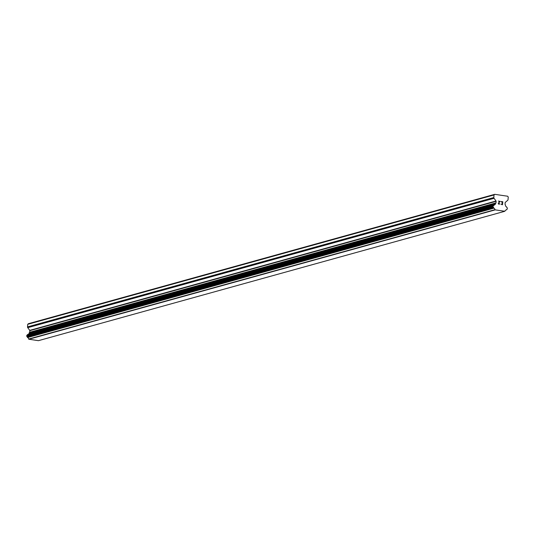 <?xml version="1.0" encoding="UTF-8"?>
<svg xmlns="http://www.w3.org/2000/svg" width="535" height="535" viewBox="0 0 535 535"><rect width="100%" height="100%" fill="white"/><g stroke="black" fill="none" stroke-linecap="round" stroke-linejoin="round"><path stroke-width="0.8" d="M502.365 204.517L502.465 203.313L502.365 204.517L500.934 204.303L502.365 204.517M502.465 203.313L501.696 202.999M502.479 203.113L502.579 201.916L502.479 203.113M502.579 201.916L501.148 201.702L502.78 201.742L502.532 204.745L500.934 204.303M502.532 204.745L502.78 201.742L501.161 201.501M499.516 203.962L499.677 203.554M499.262 204.256L498.466 203.995L498.252 203.22L499.804 201.501L498.299 201.08L500.218 201.361L498.446 203.267L498.52 203.815L499.262 204.056L498.754 203.982L498.439 203.267L500.212 201.361L498.299 201.08M506.839 209.305A0.415 0.374 -105.5 0 0 506.551 209.573L506.511 209.713A0.415 0.374 -105.5 0 1 506.204 209.981A1.658 1.511 -105.5 0 0 504.953 211.158A0.415 0.374 -105.5 0 1 504.779 211.272L495.122 209.847A0.415 0.374 -105.5 0 1 494.955 209.68A1.658 1.511 -105.5 0 0 493.925 208.162A0.415 0.374 -105.5 0 1 493.671 207.814L493.651 207.66A0.415 0.374 -105.5 0 0 493.424 207.319L493.29 207.259A0.415 0.374 -105.5 0 1 493.056 206.824L493.123 206.055A0.415 0.374 -105.5 0 1 493.39 205.708L493.571 205.667A0.415 0.374 -105.5 0 1 493.571 205.667A0.415 0.374 -105.5 0 0 493.838 205.407L493.879 205.266A0.415 0.374 -105.5 0 1 494.186 205.005A1.658 1.511 -105.5 0 0 495.443 203.802A0.415 0.374 -105.5 0 1 495.664 203.34L495.865 203.173A0.415 0.374 -105.5 0 0 495.998 202.899L496.132 201.3A0.415 0.374 -105.5 0 0 496.045 200.999L494.039 198.304A1.037 0.943 -105.5 0 1 493.818 197.542L494.032 194.941L494.755 194.325L507.648 196.231L508.25 197.047L508.036 199.642A1.037 0.943 -105.5 0 1 507.702 200.324L505.308 202.37A0.415 0.374 -105.5 0 0 505.174 202.638L505.04 204.236A0.415 0.374 -105.5 0 0 505.127 204.544L505.294 204.765A0.415 0.374 -105.5 0 1 505.435 205.286A1.658 1.511 -105.5 0 0 506.464 206.824A0.415 0.374 -105.5 0 1 506.719 207.172L506.739 207.319A0.415 0.374 -105.5 0 0 506.959 207.647L507.12 207.74A0.415 0.374 -105.5 0 1 507.334 208.162L507.274 208.931A0.415 0.374 -105.5 0 1 506.973 209.279L506.779 209.325M493.39 205.708A0.415 0.374 -105.5 0 1 493.404 205.708L27.084 335.077A0.415 0.374 74.5 0 0 26.81 335.425L26.75 336.194A0.415 0.374 74.5 0 0 26.984 336.622L27.118 336.689A0.415 0.374 -105.5 0 1 27.345 337.03L27.365 337.177A0.415 0.374 74.5 0 0 27.619 337.531A1.658 1.511 -105.5 0 1 28.649 339.043A0.415 0.374 74.5 0 0 28.816 339.217L38.42 340.675L504.726 211.305M494.755 194.325L28.449 323.695L27.726 324.31L27.512 326.905A1.037 0.943 74.5 0 0 27.733 327.674L29.733 330.362A0.415 0.374 -105.5 0 1 29.826 330.67L29.692 332.268A0.415 0.374 -105.5 0 1 29.559 332.536L29.358 332.71A0.415 0.374 74.5 0 0 29.137 333.171A1.658 1.511 -105.5 0 1 28.328 334.241M494.079 205.032L27.88 334.375A0.415 0.374 74.5 0 0 27.573 334.636L27.532 334.776A0.415 0.374 -105.5 0 1 27.352 335.004M494.032 194.941L27.726 324.31M495.664 203.34L29.358 332.71M495.443 203.802L29.137 333.171M494.955 209.68L28.649 339.043M495.122 209.847L28.816 339.217M495.156 209.887L28.85 339.257M493.818 197.542L27.512 326.905M494.039 198.304L27.733 327.674M496.045 200.999L29.733 330.362M496.132 201.3L29.826 330.67M495.998 202.899L29.692 332.268M495.865 203.173L29.559 332.536M493.879 205.266L27.573 334.636M493.838 205.407L27.532 334.776M493.377 205.714L27.098 335.077M493.123 206.055L26.81 335.425M493.056 206.824L26.75 336.194M493.29 207.259L26.984 336.622M493.424 207.319L27.118 336.689M493.651 207.66L27.345 337.03M493.671 207.814L27.365 337.177M493.925 208.162L27.619 337.531M506.204 209.981L505.782 210.101M494.133 205.012L27.827 334.382M506.264 209.974L505.762 210.108"/></g></svg>
